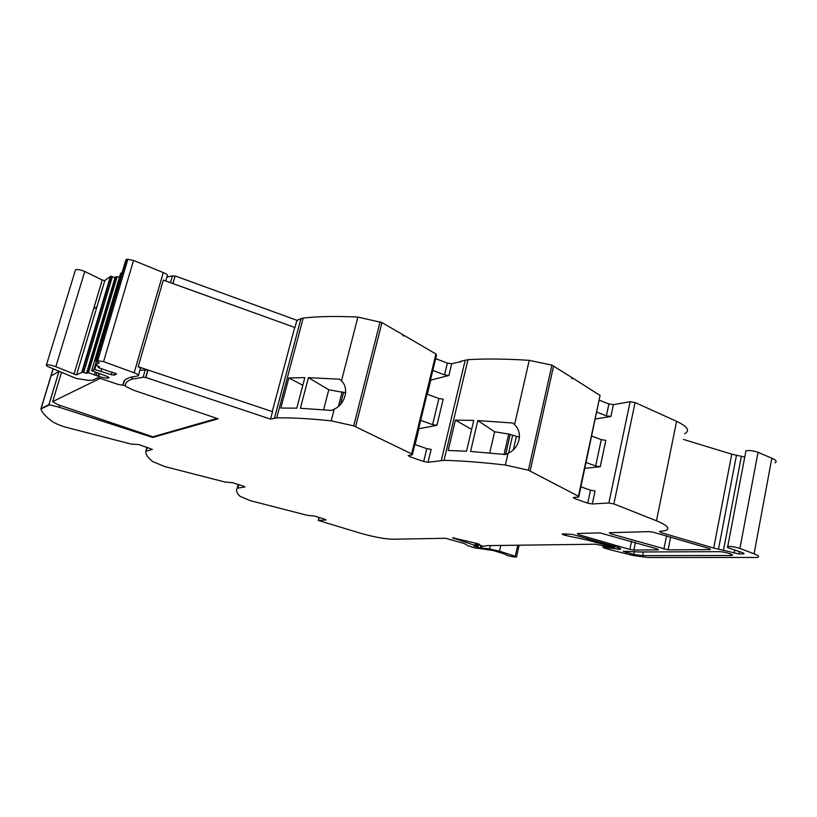 <?xml version="1.0" encoding="UTF-8"?>
<svg xmlns="http://www.w3.org/2000/svg" width="817" height="817" viewBox="0 0 817 817"><rect width="100%" height="100%" fill="white"/><g stroke="black" fill="none" stroke-linecap="round" stroke-linejoin="round"><path stroke-width="1.23" d="M132.231 377.638L130.802 377.158M294.968 327.515L296.898 320.295L175.144 275.942L172.775 283.54L294.968 327.515L163.318 280.108L138.165 366.731C140.422 367.813 141.127 368.549 140.269 368.957L138.512 375.044M217.046 418.427L152.861 436.799L152.677 437.452L218.149 418.804L133.202 390.097L125.563 386.339C124.97 383.234 127.044 380.865 131.772 379.211L143.108 377.26L145.824 377.505L270.529 419.111L272.51 411.666L138.165 366.731M139.901 370.254L147.816 369.968L145.61 377.617M166.893 277.137L172.428 275.86L174.92 276.115M380.119 321.724L353.73 425.871L411.635 453.874L435.921 353.975L403.792 335.266L403.598 336.053L402.801 335.593L403.006 334.807L381.968 322.562L357.897 317.067C336.624 316.036 318.405 316.363 303.219 318.058L297.684 319.958L297.01 320.918L296.898 320.295M353.73 425.871L331.202 420.847L322.46 419.979C304.833 418.365 289.565 417.661 276.677 417.865L270.529 419.111M173 283.366L175.144 275.942M59.028 371.245L48.908 404.681L41.156 408.449L49.582 404.895L40.87 408.97C41.922 412.146 44.955 415.71 49.96 419.672L52.533 421.623C54.821 423.216 58.895 424.993 64.768 426.964L131.139 444.08L138.676 444.56L152.401 449.37L145.804 451.311C145.518 453.762 147.121 456.591 150.624 459.828L152.462 461.431L164.523 466.497L224.941 482.02L232.59 482.704L243.527 486.186L244.937 486.983L237.226 488.209C235.929 490.077 236.44 492.334 238.758 494.979L240.024 496.297L250.533 500.739L307.243 515.302L314.902 516.15L324.911 519.316L326.116 519.98L318.395 520.449L319.151 517.488M517.733 545.225L515.261 556.285L516.497 557.061L513.934 556.928C508.817 556.132 505.989 555.254 505.468 554.294L493.029 550.454L474.34 547.788L468.172 545.797L464.138 543.479L445.622 538.28L392.671 539.22C384.715 539.057 373.624 536.953 359.409 532.919L318.395 520.449M515.261 556.285L499.493 551.179L489.577 548.932L480.294 547.931L480.774 545.848M478.394 545.082L477.863 547.38L480.294 547.931M477.863 547.38L473.84 545.909L475.586 545.827L474.943 545.419L452.516 537.78L477.761 543.673L479.712 544.439L477.567 544.51L477.751 543.673M610.473 545.113L610.238 546.236L613.873 547.461L614.353 547.829L613.496 547.86L595.552 544.214L487.463 545.613L483.184 546.246L477.567 544.51M610.238 546.236L587.004 539.986L565.721 535.462C562.984 534.798 561.851 534.287 562.31 533.92L572.196 534.338L617.172 547.135C620.297 548.146 621.369 548.85 620.409 549.249L602.966 547.298L603.191 546.236L603.446 547.666L608.257 549.269L632.889 555.468L647.789 557.49L757.451 557.46C759.626 556.755 758.503 555.54 754.071 553.793L739.926 548.462L758.023 452.322L771.84 458.184C776.16 460.114 777.212 461.656 774.986 462.79M578.416 496.215L600.087 395.469L572.431 377.883L572.257 378.669L571.573 378.24L571.747 377.444L551.935 365.128L528.405 470.194L578.416 496.215L578.753 497.042L573.279 497.492L574.422 498.503L587.719 503.17L592.305 503.977L608.859 502.986L613.873 503.926L656.48 520.786C667.836 525.525 670.726 528.803 665.15 530.642L659.493 531.407L661.045 532.602L713.711 548.044L738.987 553.957L743.827 553.865L742.561 552.67L731.797 549.044C727.876 547.921 726.527 547.094 727.733 546.563C729.816 546.236 733.053 546.614 737.445 547.686L739.926 548.462M528.405 470.194L505.376 465.047C482.03 462.32 461.595 460.757 444.04 460.359L428.047 462.269L431.141 449.391L426.791 448.656L423.696 461.513L428.047 462.269M411.635 453.874L412.289 454.865L408.194 455.498L409.664 456.662L423.696 461.513M152.677 437.452L59.284 407.244L48.908 404.681M599.984 532.898L656.909 548.799L658.41 549.861L633.859 550.055L629.866 549.422L578.538 534.635L577.384 533.491L599.984 532.898M668.081 549.851L610.84 533.838L609.247 532.715L649.178 531.622L653.59 532.286L709.023 548.432L710.473 549.545L709.759 549.606L668.081 549.851L670.645 536.963M639.517 551.975L719.134 551.679C724.199 551.557 735.137 554.845 731.869 555.509L642.662 555.611L633.778 554.416L623.157 551.271L639.517 551.975M403.792 335.266L402.883 335.266M435.921 353.975L436.482 355.242L412.411 454.354M460.9 361.604L451.709 363.739L447.389 363.126L435.655 358.653M572.431 377.883L571.655 377.863M600.087 395.469L578.865 496.501M608.859 502.986L630.132 401.75L613.434 404.629L608.9 403.966L599.555 400.34M630.132 401.75L635.095 402.556L676.588 421.296C687.638 426.617 690.294 430.773 684.575 433.776M145.824 377.505L148.03 369.856M41.156 408.449L51.022 375.983L58.987 371.408L51.022 375.983L41.156 408.449M745.707 452.056L745.931 450.892C748.045 450.259 751.262 450.463 755.582 451.505L758.023 452.322M744.747 457.101L731.766 454.17L683.441 439.444M595.552 418.937L610.912 416.496L606.367 415.812L608.9 403.966M586.177 462.534L595.664 465.986L600.229 466.742L584.931 468.315M580.948 486.809L590.487 490.2L595.062 490.997L592.305 503.977M551.935 365.128L529.222 360.348C506.009 358.826 485.584 358.612 467.967 359.694L460.982 361.237L460.196 362.176L460.369 361.41M508.062 453.251C519.632 448.482 523.268 432.285 514.557 424.728L512.77 423.012L477.802 420.571L470.582 451.454L505.58 454.538L508.062 453.251L505.376 465.047M473.748 420.418L455.406 420.142L448.196 450.514L466.527 451.219L473.748 420.418M427.332 394.264L430.784 380.089L448.88 375.503L444.56 374.87L447.389 363.126M420.663 420.367L432.581 424.636L436.911 425.34L418.978 428.68L415.118 444.571M414.811 444.458L426.791 448.656M334.214 409.164C345.295 404.282 349.38 388.218 341.486 380.875L339.555 379.2L308.428 377.658L300.38 408.275L331.508 410.44L334.214 409.164L331.202 420.847M304.833 377.617L288.84 377.934L280.834 408.04L296.806 408.153L304.833 377.617M59.855 405.334L59.284 407.244M48.979 404.701L58.987 371.408M432.796 370.448L444.56 374.87M597.002 412.217L606.367 415.812M591.855 436.115L601.281 439.638L605.836 440.363L600.229 466.742M519.53 437.238L508.705 434.041L494.612 431.784L477.802 420.571M494.612 431.784L489.73 452.935M455.406 420.142L471.644 429.415M427.036 394.151L438.872 398.512L443.202 399.176L436.911 425.34M308.428 377.658L328.791 389.76L323.624 409.726M328.791 389.76L345.703 392.824M288.84 377.934L302.821 385.287M516.293 436.738L513.382 449.544M123.02 384.96L124.981 379.864L129.352 377.597L138.298 375.779C139.258 375.187 137.879 374.196 134.151 372.787L103.565 361.635L95.946 360.522C95.313 360.869 96.059 361.492 98.203 362.391L99.225 362.799L95.375 364.852L99.378 366.588L98.367 367.589L116.678 374.012L114.268 375.166L111.255 374.686L94.721 369.498L91.647 370.632L107.415 376.545L109.121 377.638L108.365 377.995C106.496 378.363 103.259 377.811 98.653 376.341L88.471 372.756L86.469 373.338L82.446 372.103L76.502 374.932L55.832 366.71C51.491 365.168 48.377 364.535 46.487 364.831C45.66 365.332 46.875 366.23 50.123 367.538L76.318 378.496L89.196 380.446L93.271 379.936L97.989 377.638L117.985 384.368L122.816 385.195L124.327 380.477M294.651 327.648L272.255 411.584M165.78 281.007L167.168 276.187C168.21 275.319 166.913 274.114 163.288 272.572L133.539 260.449L127.871 259.295L125.951 259.663L125.747 260.337M119.445 277.249L116.412 276.555L115.054 277.566L110.479 276.32L104.801 280.578L102.258 280.017L84.754 271.469C80.526 269.794 77.441 269.242 75.501 269.794L75.235 270.641M87.756 372.675L116.412 276.555L87.746 372.675M122.193 272.296L120.569 273.491L91.647 370.632M98.336 366.23L98.02 367.293M114.942 372.879L114.268 375.166M112.072 371.909L111.255 374.686M101.665 368.978L101.002 371.204M95.936 365.383L94.721 369.498M93.986 369.407L96.345 361.482L93.975 369.417M98.816 373.635L98.071 376.147M96.814 372.92L96.212 374.962M95.293 372.286L94.649 374.431M117.137 276.616L88.471 372.756M115.054 277.566L86.469 373.338M125.491 385.879L123.02 385.021M111.132 296.745L110.193 297.398M103.371 302.137L102.564 302.698M97.039 306.538L93.567 308.949M61.561 372.225L52.676 401.617L100.154 378.363M52.676 401.617L57.803 404.629L152.861 436.799M143.108 377.26L145.324 369.621M170.447 282.692L172.428 275.86M300.962 318.579L274.461 418.11M303.219 318.058L276.677 417.865M53.217 368.743L51.022 375.983M53.115 368.702L41.003 408.541M146.335 450.933L147.356 447.338M146.978 447.216L145.824 451.239M237.931 487.933L238.809 484.685M238.227 484.501L237.226 488.209M499.493 551.179L500.79 545.439M490.343 545.582L489.577 548.932M481.591 547.941L482.01 546.134M481.632 546.062L481.203 547.921M477.588 544.806L477.067 547.094M476.005 546.747L476.75 543.468M475.137 545.848L474.994 546.45M475.453 543.193L474.943 545.419M453.874 538.607L454.058 537.8M477.833 544.52L478.016 543.724M613.873 547.461L614.129 546.216M587.331 538.444L587.004 539.986M565.721 535.462L566.079 533.787M619.337 549.351L619.613 548.033M617.805 549.361L618.193 547.472M609.257 548.074L609.482 546.971M608.573 547.87L608.798 546.777M607.337 546.44L607.143 547.39M604.58 546.307L604.447 546.951M754.071 553.793L771.84 458.184M742.888 553.957L743.092 552.874M738.987 553.957L739.436 551.567M734.156 553.18L734.769 549.933M723.494 550.168L741.428 456.131M718.49 549.075L736.495 455.11M713.711 548.044L731.766 454.17M661.045 532.602L661.321 531.244M656.48 520.786L676.588 421.296M613.873 503.926L635.095 402.556M610.912 416.496L613.434 404.629M590.487 490.2L587.719 503.17M574.422 498.503L574.668 497.359M530.151 470.909L553.63 365.924M529.222 360.348L514.557 424.728M467.967 359.694L444.04 460.359M465.22 360.103L441.323 460.471M448.88 375.503L451.709 363.739M409.664 456.662L410.011 455.212M355.63 426.617L381.968 322.562M357.897 317.067L341.486 380.875M657.808 549.912L657.951 549.187M633.859 550.055L635.442 542.294M629.866 549.422L631.561 541.16M578.538 534.635L578.793 533.45M663.874 549.198L666.56 535.819M610.84 533.838L611.096 532.613M709.759 549.606L709.922 548.758M730.439 555.631L730.745 553.997M642.662 555.611L643.408 551.965M633.778 554.416L634.38 551.506M625.873 552.598L626.159 551.199M595.664 465.986L601.281 439.638M432.581 424.636L438.872 398.512M508.705 434.041L504.058 454.364M510.196 434.399L505.652 454.323M512.657 435.165L508.613 452.955M343.63 392.18L340.536 404.231M342.16 391.833L338.473 406.182M163.288 272.572L134.151 372.787M133.539 260.449L103.565 361.635M127.871 259.295L97.836 360.379M126.461 259.51L96.447 360.44M96.365 361.502L95.375 364.852M108.661 377.352L108.487 377.944M99.398 373.829L98.653 376.341M112.389 276.585L83.742 372.419M111.102 276.269L82.446 372.103M110.448 276.34L81.802 372.103L110.479 276.32M104.821 280.558L76.522 374.921M102.258 280.017L73.928 374.339M84.754 271.469L55.832 366.71M131.772 379.211L132.487 376.729M147.264 447.318L146.223 450.964M238.493 484.583L237.563 488.015M318.273 520.47L319.038 517.457M519.132 545.205L516.538 556.847M476.158 543.346L475.606 545.715M477.271 544.52L477.475 543.611M614.384 547.696L614.66 546.369M620.409 549.249L620.542 548.575M727.733 546.563L745.931 450.892M743.827 553.865L743.93 553.313M731.869 555.509L732.022 554.672M122.969 384.684L124.133 380.691M95.946 360.522L125.951 259.663M108.365 377.995L108.569 377.291M76.502 374.932L104.801 280.578M46.487 364.831L75.501 269.794"/></g></svg>
